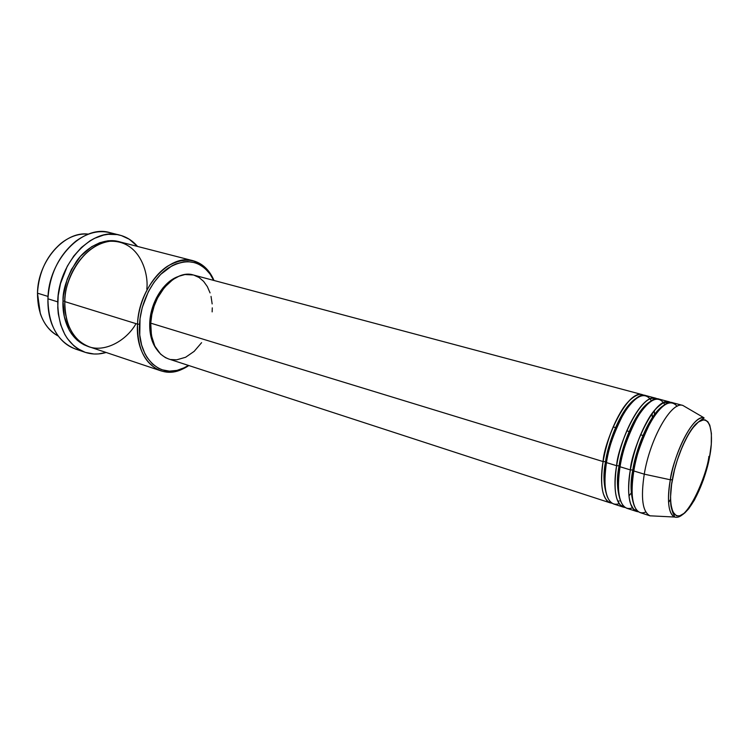 <?xml version="1.0" encoding="UTF-8"?>
<svg xmlns="http://www.w3.org/2000/svg" width="749" height="749" viewBox="0 0 749 749"><rect width="100%" height="100%" fill="white"/><g stroke="black" fill="none" stroke-linecap="round" stroke-linejoin="round"><path stroke-width="1.12" d="M677.124 406.314C670.374 398.515 661.386 404.057 650.151 422.951C640.947 441.957 635.498 457.957 633.804 470.971C630.237 495.023 632.325 508.899 640.058 512.588L650.179 515.883C642.576 512.232 640.601 498.328 644.262 474.164C650.085 438.24 671.666 400.799 682.863 405.443L704.004 417.792C690.101 415.386 671.619 463.996 670.336 479.781L644.262 474.164L670.336 479.781C675.72 447.958 694.351 414.394 704.004 417.792C704.21 418.757 704.36 416.996 695.821 424.074C686.618 433.54 676.244 457.845 672.302 479.791C670.505 491.007 670.074 499.864 671.02 506.352C672.293 511.511 673.295 514.366 674.044 514.919L674.634 517.035C668.351 513.552 666.919 501.137 670.336 479.781L672.359 479.763C674.259 465.56 686.412 429.308 700.315 420.751C713.488 415.133 712.674 443.174 709.528 457.115L703.433 479.763L694.566 499.845L688.696 508.768L684.829 512.906L679.474 515.967L676.394 515.743L672.836 511.951L670.861 504.236L670.533 497.186L671.6 484.425L674.446 470.1L677.218 460.345L682.405 446.432L688.35 434.532L692.469 428.259L698.452 421.949L703.723 419.749L705.249 419.946L707.852 421.724L709.809 425.235L711.391 433.39L711.278 444.326L709.528 457.115C707.477 470.522 696.776 503.731 682.966 514.366C669.447 522.605 668.96 495.014 672.359 479.763L670.336 479.781C667.883 492.383 666.638 513.411 674.634 517.035C688.565 521.398 707.618 471.72 708.882 456.384M168.553 358.94L165.407 357.61L160.558 354.099L154.818 346.122L151.429 335.496L150.746 323.156L603.095 461.571L150.746 323.156C150.474 342.134 156.41 354.062 168.534 358.93L610.323 502.897C602.196 499.096 599.78 485.315 603.095 461.571L605.557 461.674C602.964 474.276 603.544 485.979 607.299 496.793C603.544 485.979 602.964 474.276 605.557 461.674L606.531 462.17L605.557 461.674C607.214 446.769 619.872 408.121 636.491 398.122C619.872 408.121 607.214 446.769 605.557 461.674L603.104 461.562C603.647 443.296 627.465 386.475 643.962 395.294M652.351 417.436L652.098 413.42M654.654 415.583L654.205 410.574L654.654 415.583M651.424 400.799C644.908 390.931 635.629 395.229 623.599 413.701C613.777 432.894 608.066 449.194 606.456 462.601C603.123 486.382 605.492 500.173 613.581 503.955L623.43 507.167C615.472 503.412 613.206 489.593 616.624 465.709C617.288 447.312 641.2 389.948 657.304 398.871M625.153 507.494C613.412 506.202 613.815 480.427 616.624 465.709L619.105 465.812C616.408 478.723 616.951 490.595 620.734 501.418C616.951 490.595 616.408 478.723 619.105 465.812L620.106 466.337L619.105 465.812C620.809 450.748 633.823 411.238 650.291 401.558C633.823 411.238 620.809 450.748 619.105 465.812L616.624 465.709L606.456 462.601L616.624 465.709C622.119 430.207 643.953 393.44 655.675 398.206L645.675 395.538C633.757 390.735 611.83 427.258 606.456 462.601C603.123 478.723 603.956 508.871 619.254 503.628L619.114 503.684M664.794 404.666C658.596 394.423 649.467 398.608 637.399 417.212C627.512 436.658 621.726 453.173 620.041 466.758C616.586 490.67 618.814 504.508 626.735 508.243L636.716 511.492C628.926 507.794 626.81 493.928 630.349 469.904C631.126 451.385 655.122 393.45 670.814 402.485M638.457 511.81C626.894 510.715 627.475 484.743 630.349 469.904L632.83 470.016C630.04 483.236 630.536 495.267 634.347 506.09C630.536 495.267 630.04 483.236 632.83 470.016L633.879 470.559L632.83 470.016C634.6 454.783 647.969 414.394 664.251 405.05C647.969 414.394 634.6 454.783 632.83 470.016L630.349 469.904L620.041 466.758L630.349 469.904C636.004 434.195 657.716 397.092 669.175 401.801L659.036 399.095C647.379 394.349 625.574 431.199 620.041 466.758C616.596 483.086 617.298 513.645 632.577 507.756L632.381 507.841M58.207 336.029C49.958 331.667 43.994 324.186 40.306 313.588L37.478 293.168C37.59 313.906 44.509 328.193 58.207 336.029M146.804 289.114C148.892 273.554 139.763 239.914 109.719 241.281C79.048 245.934 63.721 285.126 64.798 301.613L137.516 324.111L139.539 324.223C140.709 301.744 152.852 278.328 168.469 267.917C185.64 257.965 199.637 260.212 210.469 274.649L213.662 280.388L210.057 274.04L204.777 268.142L198.485 264.013L195.03 262.684L187.643 261.579L183.786 261.822L175.921 263.929L171.998 265.783L160.726 274.349L154.041 282.289L148.349 291.661L142.244 307.539L140.035 318.671L139.763 335.009L141.598 344.989L144.932 353.762L147.122 357.582L152.393 363.92L158.676 368.349L162.112 369.8L169.396 371.139L176.989 370.39L184.6 367.637L188.495 365.437L182.69 368.517C160.117 379.247 137.217 357.76 139.539 324.223L137.516 324.111C135.148 358.471 158.666 380.436 181.773 369.435L188.842 365.549C179.32 371.878 169.948 373.629 160.735 370.783C145.006 364.389 137.264 348.837 137.516 324.111L64.798 301.613C65.004 325.281 73.187 340.355 89.328 346.843L160.735 370.783M80.433 350.298C67.176 347.714 57.561 338.763 51.587 323.465C48.9 315.947 47.683 307.736 47.945 298.814C48.292 325.019 57.476 341.759 75.49 349.034L85.114 352.302C67.148 345.046 58.029 328.231 57.739 301.856L47.945 298.814L57.739 301.856C58.132 262.468 92.904 226.619 119.784 235.139C126.693 236.946 132.61 240.719 137.535 246.44L129.305 239.249L121.385 235.589L117.125 234.587L108.202 234.315L103.634 235.064L94.477 238.341L89.992 240.832L81.444 247.451L73.776 256.027L67.307 266.204L60.51 283.543L58.188 295.752L57.767 307.876L58.272 313.737L60.678 324.757L64.817 334.466L67.485 338.707L73.833 345.766L77.456 348.528L85.377 352.395L93.943 353.996L98.353 353.94L106.152 352.479C98.905 354.605 91.893 354.549 85.114 352.302M113.923 241.112L113.062 240.691M64.817 301.145L63 301.061C62.626 289.863 67.138 276.587 76.548 261.242C86.575 246.739 104.926 237.246 119.447 241.805L111.938 240.644L107.912 240.813L99.739 242.723L91.678 246.702L80.555 256.252L71.52 269.34L67.11 279.452L63.403 295.63L63 301.061L64.817 301.145M632.034 492.009L628.982 495.922M613.141 426.911L616.53 427.885L613.141 426.911M626.754 430.815L630.181 431.798L626.754 430.815M640.545 434.776L644.028 435.768L640.545 434.776M149.772 322.36C149.294 333.455 151.588 342.443 156.635 349.334L152.356 341.394L149.922 330.449L149.772 322.36L151.813 309.861L156.382 297.962L163.039 287.785L171.165 280.238L178.168 276.559C163.703 281.399 150.633 302.212 149.772 322.36L150.774 322.669L149.772 322.36M48.058 296.435L37.478 293.168L48.058 296.435M682.629 405.387C671.366 401.249 650.038 438.521 644.262 474.164L633.804 470.971L644.262 474.164C640.629 498.038 642.53 511.923 649.945 515.808L674.634 517.035M668.576 502.439L670.542 499.321L668.576 502.439M682.863 405.443L672.583 402.709C661.189 398.019 639.506 435.197 633.804 470.971C630.302 487.421 630.77 518.139 645.835 512.035M88.363 234.147C64.714 230.664 37.722 261.008 37.478 293.168C38.77 272.29 46.653 255.643 61.128 243.238C69.994 236.356 79.066 233.323 88.363 234.147M114.775 234.278L109.934 232.649C82.97 224.12 48.236 259.669 47.945 298.814C49.574 274.331 58.918 255.091 75.967 241.084C89.309 231.497 102.239 229.231 114.775 234.278M88.457 346.534L83.897 344.737L77.241 340.252L71.604 333.923L69.245 330.122L64.32 316.668L63 301.061C62.036 315.029 67.55 339.728 88.457 346.534M193.289 260.792C202.567 263.423 209.477 269.986 214.017 280.482L210.207 273.376C199.112 258.583 184.769 256.261 167.167 266.429C151.158 277.074 138.696 301.061 137.516 324.111C138.612 287.279 169.854 253.153 193.289 260.792L120.355 242.021C96.275 234.315 65.21 266.401 64.798 301.613C64.161 314.561 68.14 334.972 84.543 344.737C101.209 354.698 125.729 342.04 136.018 323.643M201.593 342.686L194.16 351.365L185.621 357.264L176.68 359.829L170.856 359.539M150.746 323.156L151.85 314.524L154.154 305.995L157.58 297.915L164.471 287.382L172.86 279.583L178.908 276.25L185.012 274.537L193.392 274.986C175.435 269.031 151.663 295.106 150.746 323.156M193.794 275.098L199.056 277.495L203.616 281.381L207.333 286.586L210.066 292.906M211.031 296.398L212.154 303.916M212.285 307.858L212.145 311.884M612.017 503.225C600.118 501.764 600.352 476.177 603.095 461.571C608.422 426.275 630.377 389.836 642.361 394.648L193.373 274.986M632.044 487.852L631.107 489.228L632.044 487.852M619.226 500.903L617.972 501.671M610.463 501.989L609.143 502.064C607.495 502.251 605.538 499.396 603.273 493.507C601.072 485.586 601.016 474.941 603.104 461.562C606.624 441.976 612.832 424.898 621.717 410.349C629.928 396.698 640.161 393.206 640.919 394.704L641.977 395.491M654.645 415.601L654.186 410.602M623.468 506.052L622.082 506.015C620.631 504.611 621.221 507.55 617.167 499.527C614.498 491.625 614.33 480.352 616.642 465.7C621.801 432.098 642.361 395.847 653.914 398.44M636.706 510.228L635.321 510.106C633.991 508.74 634.824 511.941 630.752 504.143C628.093 496.269 627.962 484.846 630.377 469.895C633.832 451.132 639.674 434.457 647.922 419.861C652.014 412.381 657.201 406.679 663.492 402.765L667.256 402.213L668.483 402.859M181.773 369.435L182.69 368.517M109.934 232.649L119.784 235.139M210.207 273.376L210.469 274.649"/></g></svg>
